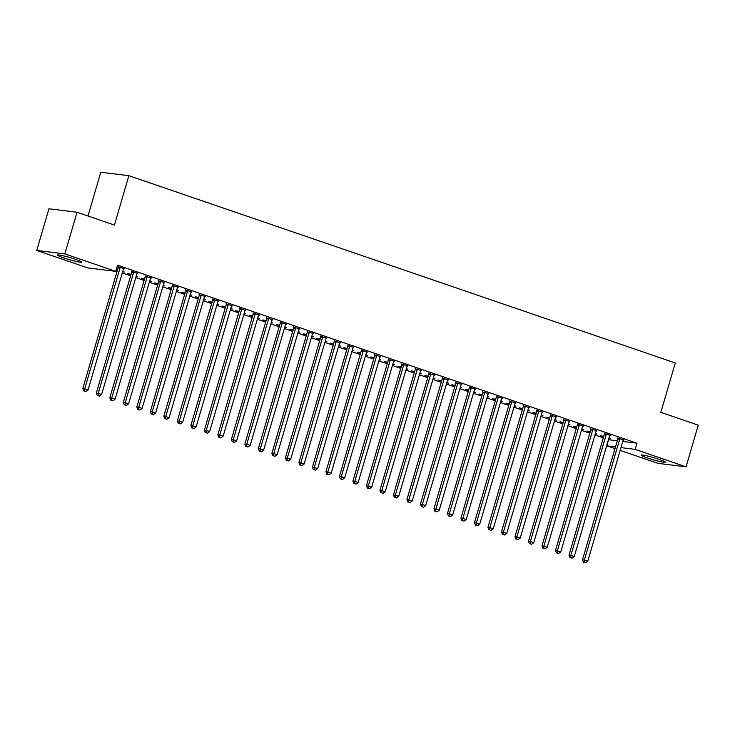 <?xml version="1.0" encoding="UTF-8"?>
<svg xmlns="http://www.w3.org/2000/svg" width="735" height="735" viewBox="0 0 735 735"><rect width="100%" height="100%" fill="white"/><g stroke="black" fill="none" stroke-linecap="round" stroke-linejoin="round"><path stroke-width="1.1" d="M75.494 259.336A12.587 1.084 16.3 0 1 81.649 262.138A12.587 1.084 16.3 0 1 63.642 257.875A12.587 1.084 16.3 0 1 57.486 255.073A12.587 1.084 16.3 0 1 75.494 259.336M659.176 459.393A12.587 1.084 16.3 0 1 665.331 462.196A12.587 1.084 16.3 0 1 647.324 457.933A12.587 1.084 16.3 0 1 641.168 455.13A12.587 1.084 16.3 0 1 659.176 459.393M115.919 270.783L117.122 271.197M122.286 272.961L130.628 275.827M135.791 277.591L144.133 280.448M149.297 282.222L157.639 285.079M162.802 286.852L171.145 289.709M176.308 291.483L184.65 294.34M189.814 296.104L198.156 298.97M203.319 300.734L211.652 303.592M216.816 305.365L225.158 308.222M230.321 309.995L238.664 312.853M243.827 314.626L252.169 317.483M257.333 319.256L265.675 322.114M270.838 323.878L279.181 326.744M284.344 328.508L292.686 331.366M297.85 333.139L306.192 335.996M311.355 337.769L319.697 340.627M324.861 342.4L333.203 345.257M338.366 347.021L346.709 349.888M351.872 351.652L360.214 354.509M365.378 356.282L373.711 359.139M378.874 360.913L387.216 363.77M392.38 365.543L400.722 368.4M405.885 370.164L414.228 373.031M419.391 374.795L427.733 377.652M432.897 379.425L441.239 382.283M446.402 384.056L454.744 386.913M459.908 388.686L468.25 391.544M473.413 393.308L481.756 396.174M486.919 397.938L495.261 400.796M500.425 402.569L508.767 405.426M513.93 407.199L522.273 410.056M527.436 411.83L535.769 414.687M540.942 416.451L549.275 419.317M554.438 421.081L562.78 423.939M567.944 425.712L576.286 428.569M581.449 430.342L589.792 433.2M594.955 434.973L603.297 437.83M608.461 439.603L607.064 445.906L615.489 446.954M87.667 267.889L36.75 250.442L64.845 253.906L115.753 271.353L87.667 267.889M64.845 253.906L77.028 212.24L48.933 208.777L36.75 250.442M87.98 215.998L100.778 172.22L128.873 175.683L675.281 362.971L660.838 412.344L698.25 425.161L686.067 466.826L657.972 463.362L620.165 450.399M615.002 448.626L607.064 445.906M122.616 271.821L124.288 272.023L122.717 271.491M117.444 270.094L116.24 269.69M117.554 269.717L116.35 269.304M137.684 273.282L131.657 271.638M137.574 273.668L137.05 273.484M149.628 281.082L151.3 281.285L149.729 280.742M144.455 279.355L141.295 278.271L144.565 278.978M164.695 282.543L158.668 280.899M164.585 282.92L164.061 282.745M176.639 290.334L178.302 290.546L176.74 290.003M171.466 288.616L168.306 287.532L171.577 288.23M191.706 291.804L185.679 290.15M191.596 292.181L191.072 291.997M203.65 299.595L205.313 299.797L203.751 299.264M198.468 297.868L195.317 296.784L198.579 297.491M218.708 301.056L212.681 299.411M218.598 301.442L218.075 301.258M230.661 308.847L232.324 309.058L230.753 308.516M225.48 307.129L222.328 306.045L225.59 306.752M245.72 310.317L239.693 308.663M245.609 310.694L245.086 310.519M257.673 318.108L259.336 318.31L257.764 317.777M252.491 316.381L249.33 315.306L252.601 316.004M272.731 319.578L266.704 317.924M272.621 319.955L272.097 319.771M284.675 327.369L286.347 327.571L284.776 327.029M279.502 325.642L276.342 324.558L279.612 325.265M299.742 328.83L293.715 327.185M299.632 329.207L299.108 329.032M311.686 336.621L313.358 336.832L311.787 336.29M306.513 334.903L303.353 333.819L306.624 334.517M326.753 338.091L320.726 336.437M326.643 338.467L326.119 338.284M338.697 345.882L340.36 346.084L338.798 345.551M333.525 344.155L330.364 343.07L333.635 343.778M353.765 347.343L347.738 345.698M353.654 347.728L353.131 347.545M365.708 355.134L367.371 355.345L365.81 354.803M360.527 353.416L357.375 352.331L360.646 353.039M380.776 356.604L374.74 354.95M380.656 356.98L380.133 356.806M392.72 364.395L394.383 364.597L392.812 364.064M387.538 362.667L384.387 361.592L387.648 362.291M407.778 365.865L401.751 364.211M407.668 366.241L407.144 366.058M419.731 373.656L421.394 373.858L419.823 373.325M414.549 371.928L411.389 370.844L414.659 371.552M434.789 375.116L428.762 373.472M434.679 375.493L434.155 375.319M446.742 382.907L448.405 383.119L446.834 382.577M441.56 381.189L438.4 380.105L441.671 380.813M461.8 384.377L455.773 382.724M461.69 384.754L461.167 384.58M473.744 392.168L475.416 392.371L473.845 391.838M468.572 390.441L465.411 389.366L468.682 390.065M488.812 393.629L482.785 391.985M488.701 394.015L488.178 393.831M500.755 401.429L502.418 401.632L500.857 401.089M495.583 399.702L492.422 398.618L495.693 399.325M515.823 402.89L509.796 401.246M515.713 403.267L515.189 403.092M527.767 410.681L529.43 410.893L527.868 410.35M522.594 408.963L519.434 407.879L522.704 408.577M542.834 412.151L536.807 410.498M542.724 412.528L542.191 412.344M554.778 419.942L556.441 420.144L554.87 419.611M549.596 418.215L546.445 417.131L549.707 417.838M569.836 421.403L563.809 419.758M569.726 421.789L569.202 421.605M581.789 429.194L583.452 429.405L581.881 428.863M576.607 427.476L573.447 426.392L576.718 427.099M596.848 430.664L590.821 429.01M596.737 431.041L596.214 430.866M608.8 438.455L610.463 438.657L608.892 438.124M603.619 436.728L600.458 435.653L603.729 436.351M623.859 439.925L617.832 438.271M623.749 440.302L623.225 440.118M608.865 439.741L617.299 440.779M622.775 441.45L636.96 443.205L117.563 265.179L115.753 271.353M610.353 435.295L604.326 433.641M610.243 435.671L609.719 435.487M595.295 433.825L596.958 434.036L595.387 433.494M590.113 432.106L586.953 431.022L590.223 431.721M583.342 426.034L577.315 424.389M583.232 426.41L582.708 426.236M568.284 424.573L569.947 424.775L568.375 424.233M563.102 422.846L559.951 421.761L563.212 422.469M556.331 416.782L550.304 415.128M556.22 417.158L555.697 416.975M541.272 415.312L542.935 415.514L541.373 414.981M536.091 413.584L532.939 412.51L536.201 413.208M529.329 407.521L523.302 405.867M529.218 407.897L528.695 407.723M514.261 406.051L515.924 406.262L514.362 405.72M509.089 404.333L505.928 403.249L509.199 403.956M502.317 398.26L496.29 396.615M502.207 398.636L501.683 398.462M487.25 396.799L488.922 397.001L487.351 396.468M482.077 395.072L478.917 393.988L482.188 394.695M475.306 389.008L469.279 387.354M475.196 389.385L474.672 389.201M460.239 387.538L461.911 387.74L460.34 387.207M455.066 385.82L451.906 384.736L455.176 385.434M448.295 379.747L442.268 378.102M448.185 380.124L447.661 379.949M433.237 378.277L434.899 378.488L433.328 377.946M428.055 376.559L424.894 375.475L428.165 376.182M421.284 370.486L415.257 368.841M421.173 370.872L420.65 370.688M406.225 369.025L407.888 369.227L406.317 368.694M401.044 367.298L397.883 366.214L401.154 366.921M394.272 361.234L388.245 359.58M394.162 361.611L393.638 361.427M379.214 359.764L380.877 359.975L379.306 359.433M374.032 358.046L370.881 356.962L374.143 357.66M367.27 351.973L361.243 350.329M367.16 352.35L366.636 352.175M352.203 350.512L353.866 350.714L352.304 350.172M347.03 348.785L343.87 347.701L347.14 348.408M340.259 342.721L334.232 341.068M340.149 343.098L339.625 342.914M325.192 341.251L326.864 341.453L325.293 340.921M320.019 339.524L316.858 338.449L320.129 339.147M313.248 333.46L307.221 331.807M313.138 333.837L312.614 333.662M298.18 331.99L299.852 332.202L298.281 331.66M293.008 330.272L289.847 329.188L293.118 329.896M286.237 324.199L280.21 322.555M286.126 324.585L285.603 324.401M271.178 322.738L272.841 322.941L271.27 322.408M265.996 321.011L262.836 319.927L266.107 320.635M259.225 314.947L253.198 313.294M259.115 315.324L258.591 315.14M244.167 313.477L245.83 313.689L244.259 313.147M238.985 311.759L235.825 310.675L239.095 311.374M232.214 305.687L226.187 304.042M232.104 306.063L231.58 305.889M217.156 304.226L218.819 304.428L217.248 303.886M211.974 302.498L208.823 301.414L212.084 302.122M205.212 296.435L199.185 294.781M205.102 296.811L204.578 296.628M190.144 294.965L191.807 295.167L190.246 294.634M184.972 293.237L181.811 292.162L185.082 292.861M178.201 287.174L172.174 285.52M178.09 287.55L177.567 287.376M163.133 285.704L164.796 285.915L163.234 285.373M157.961 283.986L154.8 282.901L158.071 283.609M151.189 277.913L145.162 276.268M151.079 278.289L150.556 278.115M136.122 276.452L137.794 276.654L136.223 276.121M130.949 274.725L127.789 273.64L131.06 274.348M124.178 268.661L117.205 266.41M124.068 269.038L123.544 268.854M118.151 267.007L117.131 266.658M636.96 443.205L635.15 449.379L686.067 466.826M77.028 212.24L114.43 225.066L128.873 175.683M620.974 447.624L635.15 449.379M619.669 439.365L617.777 439.135L582.487 559.794L584.389 560.033L619.669 439.365A1.617 1.424 97 0 0 619.743 438.758L619.734 438.501M584.242 562.312L585.593 562.78L584.242 562.312L584.389 560.033L587.761 561.191L623.05 440.522A1.617 1.424 97 0 1 623.317 439.98L623.464 439.787M617.777 439.135A1.617 1.424 97 0 0 617.841 438.529L617.813 437.849M582.487 559.794L583.489 562.22M585.593 562.78L587.761 561.191M606.164 434.743L604.271 434.504L568.982 555.173L570.884 555.403L606.164 434.743A1.617 1.424 97 0 0 606.237 434.128L606.228 433.88M570.737 557.681L572.087 558.15L570.737 557.681L570.884 555.403L574.255 556.56L609.545 435.901A1.617 1.424 97 0 1 609.811 435.359L609.958 435.157M604.271 434.504A1.617 1.424 97 0 0 604.345 433.898L604.308 433.218M568.982 555.173L569.983 557.589M572.087 558.15L574.255 556.56M592.667 430.113L590.765 429.874L555.476 550.543L557.378 550.772L592.667 430.113A1.617 1.424 97 0 0 592.732 429.497L592.722 429.249M557.24 553.06L558.582 553.519L557.24 553.06L557.378 550.772L560.759 551.93L596.039 431.27A1.617 1.424 97 0 1 596.305 430.728L596.452 430.526M590.765 429.874A1.617 1.424 97 0 0 590.839 429.268L590.802 428.588M555.476 550.543L556.478 552.959M558.582 553.519L560.759 551.93M579.162 425.482L577.26 425.253L541.98 545.912L543.872 546.142L579.162 425.482A1.617 1.424 97 0 0 579.226 424.876L579.217 424.619M543.735 548.429L545.085 548.889L543.735 548.429L543.872 546.142L547.253 547.299L582.533 426.64A1.617 1.424 97 0 1 582.8 426.098L582.947 425.896M577.26 425.253A1.617 1.424 97 0 0 577.333 424.637L577.297 423.957M541.98 545.912L542.972 548.338M545.085 548.889L547.253 547.299M565.656 420.852L563.754 420.622L528.474 541.282L530.367 541.52L565.656 420.852A1.617 1.424 97 0 0 565.72 420.245L565.711 419.988M530.229 543.799L531.58 544.258L530.229 543.799L530.367 541.52L533.748 542.678L569.028 422.009A1.617 1.424 97 0 1 569.294 421.467L569.441 421.265M563.754 420.622A1.617 1.424 97 0 0 563.828 420.007L563.791 419.336M528.474 541.282L529.466 543.707M531.58 544.258L533.748 542.678M552.15 416.221L550.249 415.992L514.969 536.651L516.861 536.89L552.15 416.221A1.617 1.424 97 0 0 552.215 415.615L552.205 415.358M516.723 539.168L518.074 539.637L516.723 539.168L516.861 536.89L520.242 538.048L555.522 417.379A1.617 1.424 97 0 1 555.789 416.837L555.936 416.644M550.249 415.992A1.617 1.424 97 0 0 550.322 415.385L550.285 414.705M514.969 536.651L515.961 539.077M518.074 539.637L520.242 538.048M538.645 411.6L536.743 411.361L501.463 532.021L503.356 532.259L538.645 411.6A1.617 1.424 97 0 0 538.718 410.984L538.7 410.736M503.218 534.538L504.568 535.007L503.218 534.538L503.356 532.259L506.737 533.417L542.017 412.758A1.617 1.424 97 0 1 542.283 412.206L542.43 412.013M536.743 411.361A1.617 1.424 97 0 0 536.816 410.755L536.78 410.075M501.463 532.021L502.455 534.446M504.568 535.007L506.737 533.417M525.139 406.969L523.237 406.731L487.957 527.399L489.85 527.629L525.139 406.969A1.617 1.424 97 0 0 525.213 406.354L525.194 406.106M489.712 529.917L491.063 530.376L489.712 529.917L489.85 527.629L493.231 528.787L528.511 408.127A1.617 1.424 97 0 1 528.777 407.585L528.924 407.383M523.237 406.731A1.617 1.424 97 0 0 523.311 406.124L523.274 405.444M487.957 527.399L488.95 529.816M491.063 530.376L493.231 528.787M511.633 402.339L509.732 402.1L474.452 522.769L476.353 522.998L511.633 402.339A1.617 1.424 97 0 0 511.707 401.733L511.689 401.475M476.207 525.286L477.557 525.745L476.207 525.286L476.353 522.998L479.725 524.156L515.014 403.497A1.617 1.424 97 0 1 515.272 402.955L515.419 402.752M509.732 402.1A1.617 1.424 97 0 0 509.805 401.494L509.768 400.814M474.452 522.769L475.444 525.194M477.557 525.745L479.725 524.156M498.128 397.708L496.235 397.479L460.946 518.138L462.848 518.377L498.128 397.708A1.617 1.424 97 0 0 498.201 397.102L498.183 396.845M462.701 520.656L464.051 521.115L462.701 520.656L462.848 518.377L466.22 519.535L501.509 398.866A1.617 1.424 97 0 1 501.775 398.324L501.913 398.122M496.235 397.479A1.617 1.424 97 0 0 496.3 396.863L496.263 396.193M460.946 518.138L461.938 520.564M464.051 521.115L466.22 519.535M484.622 393.078L482.73 392.848L447.44 513.508L449.342 513.747L484.622 393.078A1.617 1.424 97 0 0 484.696 392.472L484.677 392.214M449.195 516.025L450.546 516.494L449.195 516.025L449.342 513.747L452.714 514.904L488.003 394.236A1.617 1.424 97 0 1 488.27 393.694L488.417 393.501M482.73 392.848A1.617 1.424 97 0 0 482.794 392.242L482.757 391.562M447.44 513.508L448.442 515.933M450.546 516.494L452.714 514.904M471.117 388.457L469.224 388.218L433.935 508.877L435.837 509.116L471.117 388.457A1.617 1.424 97 0 0 471.19 387.841L471.181 387.593M435.69 511.395L437.04 511.863L435.69 511.395L435.837 509.116L439.208 510.274L474.498 389.614A1.617 1.424 97 0 1 474.764 389.063L474.911 388.87M469.224 388.218A1.617 1.424 97 0 0 469.288 387.611L469.252 386.932M433.935 508.877L434.936 511.303M437.04 511.863L439.208 510.274M457.611 383.826L455.718 383.587L420.429 504.256L422.331 504.486L457.611 383.826A1.617 1.424 97 0 0 457.685 383.211L457.675 382.963M422.184 506.773L423.535 507.233L422.184 506.773L422.331 504.486L425.703 505.643L460.992 384.984A1.617 1.424 97 0 1 461.258 384.442L461.405 384.24M455.718 383.587A1.617 1.424 97 0 0 455.783 382.981L455.755 382.301M420.429 504.256L421.431 506.672M423.535 507.233L425.703 505.643M444.105 379.196L442.213 378.957L406.924 499.625L408.825 499.855L444.105 379.196A1.617 1.424 97 0 0 444.179 378.589L444.17 378.332M408.678 502.143L410.029 502.602L408.678 502.143L408.825 499.855L412.197 501.013L447.486 380.353A1.617 1.424 97 0 1 447.753 379.811L447.9 379.609M442.213 378.957A1.617 1.424 97 0 0 442.286 378.35L442.25 377.671M406.924 499.625L407.925 502.051M410.029 502.602L412.197 501.013M430.609 374.565L428.707 374.335L393.418 494.995L395.32 495.234L430.609 374.565A1.617 1.424 97 0 0 430.673 373.959L430.664 373.702M395.173 497.512L396.523 497.972L395.173 497.512L395.32 495.234L398.701 496.382L433.981 375.723A1.617 1.424 97 0 1 434.247 375.181L434.394 374.979M428.707 374.335A1.617 1.424 97 0 0 428.781 373.72L428.744 373.049M393.418 494.995L394.419 497.42M396.523 497.972L398.701 496.382M417.103 369.935L415.202 369.705L379.921 490.364L381.814 490.603L417.103 369.935A1.617 1.424 97 0 0 417.168 369.328L417.158 369.071M381.676 492.882L383.027 493.35L381.676 492.882L381.814 490.603L385.195 491.761L420.475 371.092A1.617 1.424 97 0 1 420.742 370.55L420.889 370.357M415.202 369.705A1.617 1.424 97 0 0 415.275 369.099L415.238 368.419M379.921 490.364L380.914 492.79M383.027 493.35L385.195 491.761M403.598 365.313L401.696 365.075L366.416 485.734L368.308 485.973L403.598 365.313A1.617 1.424 97 0 0 403.662 364.698L403.653 364.45M368.171 488.251L369.521 488.72L368.171 488.251L368.308 485.973L371.69 487.13L406.969 366.462A1.617 1.424 97 0 1 407.236 365.92L407.383 365.727M401.696 365.075A1.617 1.424 97 0 0 401.769 364.468L401.733 363.788M366.416 485.734L367.408 488.159M369.521 488.72L371.69 487.13M390.092 360.683L388.19 360.444L352.91 481.113L354.803 481.342L390.092 360.683A1.617 1.424 97 0 0 390.156 360.067L390.147 359.819M354.665 483.63L356.016 484.089L354.665 483.63L354.803 481.342L358.184 482.5L393.464 361.84A1.617 1.424 97 0 1 393.73 361.298L393.877 361.096M388.19 360.444A1.617 1.424 97 0 0 388.264 359.838L388.227 359.158M352.91 481.113L353.902 483.529M356.016 484.089L358.184 482.5M376.586 356.052L374.685 355.813L339.405 476.482L341.297 476.712L376.586 356.052A1.617 1.424 97 0 0 376.66 355.446L376.642 355.189M341.159 479L342.51 479.459L341.159 479L341.297 476.712L344.678 477.869L379.958 357.21A1.617 1.424 97 0 1 380.225 356.668L380.372 356.466M374.685 355.813A1.617 1.424 97 0 0 374.758 355.207L374.721 354.527M339.405 476.482L340.397 478.908M342.51 479.459L344.678 477.869M363.081 351.422L361.179 351.192L325.899 471.852L327.792 472.081L363.081 351.422A1.617 1.424 97 0 0 363.154 350.815L363.136 350.558M327.654 474.369L329.004 474.828L327.654 474.369L327.792 472.081L331.173 473.239L366.453 352.579A1.617 1.424 97 0 1 366.719 352.037L366.866 351.835M361.179 351.192A1.617 1.424 97 0 0 361.252 350.577L361.216 349.897M325.899 471.852L326.891 474.277M329.004 474.828L331.173 473.239M349.575 346.791L347.673 346.562L312.393 467.221L314.295 467.46L349.575 346.791A1.617 1.424 97 0 0 349.649 346.185L349.63 345.928M314.148 469.738L315.499 470.207L314.148 469.738L314.295 467.46L317.667 468.618L352.947 347.949A1.617 1.424 97 0 1 353.213 347.407L353.36 347.214M347.673 346.562A1.617 1.424 97 0 0 347.747 345.946L347.71 345.275M312.393 467.221L313.386 469.647M315.499 470.207L317.667 468.618M336.07 342.161L334.168 341.931L298.888 462.591L300.79 462.829L336.07 342.161A1.617 1.424 97 0 0 336.143 341.554L336.125 341.306M300.643 465.108L301.993 465.577L300.643 465.108L300.79 462.829L304.161 463.987L339.451 343.318A1.617 1.424 97 0 1 339.717 342.776L339.855 342.583M334.168 341.931A1.617 1.424 97 0 0 334.241 341.325L334.204 340.645M298.888 462.591L299.88 465.016M301.993 465.577L304.161 463.987M322.564 337.54L320.671 337.301L285.382 457.969L287.284 458.199L322.564 337.54A1.617 1.424 97 0 0 322.637 336.924L322.619 336.676M287.137 460.487L288.488 460.946L287.137 460.487L287.284 458.199L290.656 459.357L325.945 338.697A1.617 1.424 97 0 1 326.211 338.155L326.349 337.953M320.671 337.301A1.617 1.424 97 0 0 320.736 336.694L320.699 336.014M285.382 457.969L286.374 460.386M288.488 460.946L290.656 459.357M309.058 332.909L307.166 332.67L271.877 453.339L273.778 453.568L309.058 332.909A1.617 1.424 97 0 0 309.132 332.303L309.113 332.045M273.631 455.856L274.982 456.316L273.631 455.856L273.778 453.568L277.15 454.726L312.439 334.067A1.617 1.424 97 0 1 312.706 333.525L312.853 333.322M307.166 332.67A1.617 1.424 97 0 0 307.23 332.064L307.193 331.384M271.877 453.339L272.878 455.764M274.982 456.316L277.15 454.726M295.553 328.279L293.66 328.049L258.371 448.708L260.273 448.938L295.553 328.279A1.617 1.424 97 0 0 295.626 327.672L295.617 327.415M260.126 451.226L261.476 451.685L260.126 451.226L260.273 448.938L263.644 450.096L298.934 329.436A1.617 1.424 97 0 1 299.2 328.894L299.347 328.692M293.66 328.049A1.617 1.424 97 0 0 293.724 327.433L293.688 326.753M258.371 448.708L259.372 451.134M261.476 451.685L263.644 450.096M282.047 323.648L280.154 323.418L244.865 444.078L246.767 444.317L282.047 323.648A1.617 1.424 97 0 0 282.121 323.042L282.111 322.784M246.62 446.595L247.971 447.055L246.62 446.595L246.767 444.317L250.139 445.474L285.428 324.806A1.617 1.424 97 0 1 285.694 324.264L285.841 324.062M280.154 323.418A1.617 1.424 97 0 0 280.228 322.803L280.191 322.132M244.865 444.078L245.867 446.503M247.971 447.055L250.139 445.474M268.541 319.018L266.649 318.788L231.36 439.447L233.261 439.686L268.541 319.018A1.617 1.424 97 0 0 268.615 318.411L268.606 318.154M233.114 441.965L234.465 442.433L233.114 441.965L233.261 439.686L236.633 440.844L271.922 320.175A1.617 1.424 97 0 1 272.189 319.633L272.336 319.44M266.649 318.788A1.617 1.424 97 0 0 266.722 318.181L266.686 317.502M231.36 439.447L232.361 441.873M234.465 442.433L236.633 440.844M255.045 314.396L253.143 314.157L217.854 434.826L219.756 435.056L255.045 314.396A1.617 1.424 97 0 0 255.109 313.781L255.1 313.533M219.618 437.334L220.969 437.803L219.618 437.334L219.756 435.056L223.137 436.213L258.417 315.554A1.617 1.424 97 0 1 258.683 315.012L258.83 314.81M253.143 314.157A1.617 1.424 97 0 0 253.217 313.551L253.18 312.871M217.854 434.826L218.855 437.242M220.969 437.803L223.137 436.213M241.539 309.766L239.638 309.527L204.358 430.195L206.25 430.425L241.539 309.766A1.617 1.424 97 0 0 241.604 309.15L241.594 308.902M206.112 432.713L207.463 433.172L206.112 432.713L206.25 430.425L209.631 431.583L244.911 310.923A1.617 1.424 97 0 1 245.178 310.381L245.325 310.179M239.638 309.527A1.617 1.424 97 0 0 239.711 308.921L239.674 308.241M204.358 430.195L205.35 432.612M207.463 433.172L209.631 431.583M228.034 305.135L226.132 304.906L190.852 425.565L192.745 425.795L228.034 305.135A1.617 1.424 97 0 0 228.098 304.529L228.089 304.272M192.607 428.082L193.957 428.542L192.607 428.082L192.745 425.795L196.126 426.952L231.406 306.293A1.617 1.424 97 0 1 231.672 305.751L231.819 305.549M226.132 304.906A1.617 1.424 97 0 0 226.205 304.29L226.169 303.61M190.852 425.565L191.844 427.99M193.957 428.542L196.126 426.952M214.528 300.505L212.626 300.275L177.346 420.935L179.239 421.173L214.528 300.505A1.617 1.424 97 0 0 214.602 299.898L214.583 299.641M179.101 423.452L180.452 423.911L179.101 423.452L179.239 421.173L182.62 422.331L217.9 301.662A1.617 1.424 97 0 1 218.166 301.12L218.313 300.918M212.626 300.275A1.617 1.424 97 0 0 212.7 299.66L212.663 298.989M177.346 420.935L178.339 423.36M180.452 423.911L182.62 422.331M201.023 295.874L199.121 295.645L163.841 416.304L165.733 416.543L201.023 295.874A1.617 1.424 97 0 0 201.096 295.268L201.078 295.011M165.595 418.821L166.946 419.29L165.595 418.821L165.733 416.543L169.114 417.7L204.394 297.032A1.617 1.424 97 0 1 204.661 296.49L204.808 296.297M199.121 295.645A1.617 1.424 97 0 0 199.194 295.038L199.157 294.358M163.841 416.304L164.833 418.729M166.946 419.29L169.114 417.7M187.517 291.253L185.615 291.014L150.335 411.673L152.228 411.912L187.517 291.253A1.617 1.424 97 0 0 187.59 290.637L187.572 290.389M152.09 414.191L153.44 414.659L152.09 414.191L152.228 411.912L155.609 413.07L190.889 292.411A1.617 1.424 97 0 1 191.155 291.859L191.302 291.666M185.615 291.014A1.617 1.424 97 0 0 185.689 290.408L185.652 289.728M150.335 411.673L151.327 414.099M153.44 414.659L155.609 413.07M174.011 286.622L172.109 286.384L136.829 407.052L138.731 407.282L174.011 286.622A1.617 1.424 97 0 0 174.085 286.007L174.066 285.759M138.584 409.57L139.935 410.029L138.584 409.57L138.731 407.282L142.103 408.44L177.392 287.78A1.617 1.424 97 0 1 177.65 287.238L177.797 287.036M172.109 286.384A1.617 1.424 97 0 0 172.183 285.777L172.146 285.097M136.829 407.052L137.822 409.469M139.935 410.029L142.103 408.44M160.506 281.992L158.613 281.753L123.324 402.422L125.226 402.651L160.506 281.992A1.617 1.424 97 0 0 160.579 281.386L160.561 281.128M125.079 404.939L126.429 405.398L125.079 404.939L125.226 402.651L128.597 403.809L163.887 283.15A1.617 1.424 97 0 1 164.153 282.608L164.291 282.405M158.613 281.753A1.617 1.424 97 0 0 158.677 281.147L158.641 280.467M123.324 402.422L124.316 404.847M126.429 405.398L128.597 403.809M147 277.361L145.107 277.132L109.818 397.791L111.72 398.03L147 277.361A1.617 1.424 97 0 0 147.073 276.755L147.055 276.498M111.573 400.309L112.924 400.768L111.573 400.309L111.72 398.03L115.092 399.188L150.381 278.519A1.617 1.424 97 0 1 150.647 277.977L150.794 277.775M145.107 277.132A1.617 1.424 97 0 0 145.172 276.516L145.135 275.846M109.818 397.791L110.82 400.217M112.924 400.768L115.092 399.188M133.494 272.731L131.602 272.501L96.313 393.161L98.214 393.4L133.494 272.731A1.617 1.424 97 0 0 133.568 272.125L133.559 271.867M98.067 395.678L99.418 396.147L98.067 395.678L98.214 393.4L101.586 394.557L136.875 273.889A1.617 1.424 97 0 1 137.142 273.346L137.289 273.154M131.602 272.501A1.617 1.424 97 0 0 131.666 271.895L131.629 271.215M96.313 393.161L97.314 395.586M99.418 396.147L101.586 394.557M119.989 268.11L118.096 267.871L82.807 388.53L84.709 388.769L119.989 268.11A1.617 1.424 97 0 0 120.062 267.494L120.053 267.246M84.562 391.048L85.912 391.516L84.562 391.048L84.709 388.769L88.081 389.927L123.37 269.267A1.617 1.424 97 0 1 123.636 268.716L123.783 268.523M118.096 267.871A1.617 1.424 97 0 0 118.16 267.264L118.133 266.584M82.807 388.53L83.808 390.956M85.912 391.516L88.081 389.927M619.743 438.758L617.841 438.529M606.237 434.128L604.345 433.898M592.732 429.497L590.839 429.268M579.226 424.876L577.333 424.637M565.72 420.245L563.828 420.007M552.215 415.615L550.322 415.385M538.718 410.984L536.816 410.755M525.213 406.354L523.311 406.124M511.707 401.733L509.805 401.494M498.201 397.102L496.3 396.863M484.696 392.472L482.794 392.242M471.19 387.841L469.288 387.611M457.685 383.211L455.783 382.981M444.179 378.589L442.286 378.35M430.673 373.959L428.781 373.72M417.168 369.328L415.275 369.099M403.662 364.698L401.769 364.468M390.156 360.067L388.264 359.838M376.66 355.446L374.758 355.207M363.154 350.815L361.252 350.577M349.649 346.185L347.747 345.946M336.143 341.554L334.241 341.325M322.637 336.924L320.736 336.694M309.132 332.303L307.23 332.064M295.626 327.672L293.724 327.433M282.121 323.042L280.228 322.803M268.615 318.411L266.722 318.181M255.109 313.781L253.217 313.551M241.604 309.15L239.711 308.921M228.098 304.529L226.205 304.29M214.602 299.898L212.7 299.66M201.096 295.268L199.194 295.038M187.59 290.637L185.689 290.408M174.085 286.007L172.183 285.777M160.579 281.386L158.677 281.147M147.073 276.755L145.172 276.516M133.568 272.125L131.666 271.895M120.062 267.494L118.16 267.264"/></g></svg>
